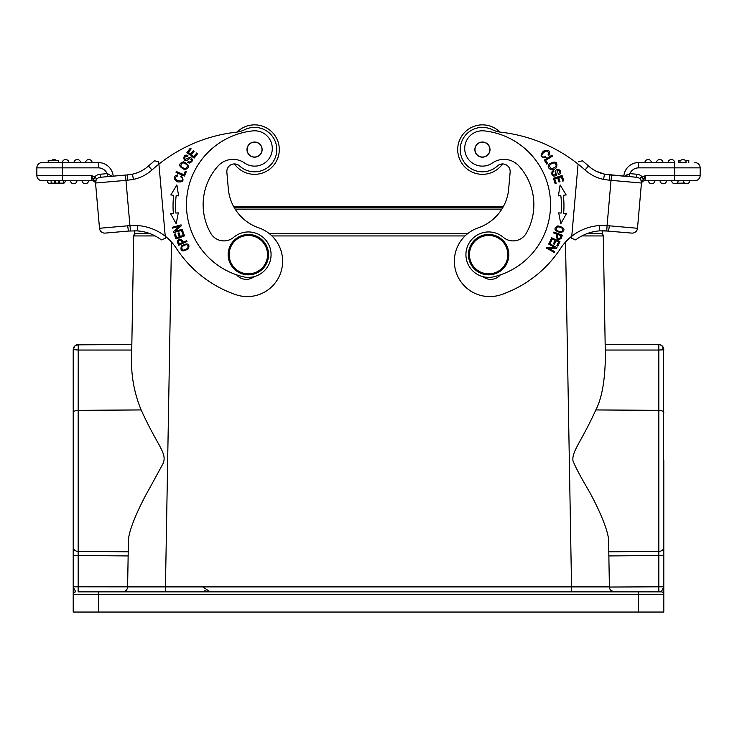 <?xml version="1.0" encoding="UTF-8"?>
<svg xmlns="http://www.w3.org/2000/svg" width="737" height="737" viewBox="0 0 737 737"><rect width="100%" height="100%" fill="white"/><g stroke="black" fill="none" stroke-linecap="round" stroke-linejoin="round"><path stroke-width="1.11" d="M48.043 180.731L42.147 180.731A5.297 5.297 0 0 1 36.85 175.434A5.297 5.297 0 0 0 36.868 175.894A5.297 5.297 0 0 1 36.85 175.434L91.333 175.434L93.267 179.331L95.027 177.073L91.333 175.434L92.107 180.731L51.111 180.731L51.111 183.154L63.465 183.154L63.465 180.731L65.363 180.731A3.28 3.28 0 0 1 60.185 183.154M98.353 167.861L98.353 162.555A14.887 14.887 0 0 1 113.185 176.152A14.887 14.887 0 0 0 98.353 162.555L62.341 162.555L62.341 167.861L36.85 167.861A5.297 5.297 0 0 1 42.147 162.555L48.209 162.555L48.209 160.288L58.306 160.288L58.306 162.555L62.341 162.555L42.147 162.555A5.297 5.297 0 0 0 36.85 167.861L36.85 175.434A5.297 5.297 0 0 0 42.147 180.731A5.297 5.297 0 0 1 36.868 175.903A5.297 5.297 0 0 0 42.147 180.731L62.341 180.731L62.341 167.861L98.353 167.861A9.59 9.59 0 0 1 107.151 173.637L107.418 176.659L100.361 177.276A5.297 5.297 0 0 0 96.768 179.146A5.297 5.297 0 0 1 100.361 177.276L127.123 174.927L125.502 175.074L127.123 174.927L125.502 175.074L129.933 225.633L127.612 225.817L128.478 231.059L137.285 230.856L137.524 225.559L129.933 225.633L130.578 230.902M49.83 180.731L51.111 180.731L51.129 183.154M49.038 180.731L50.475 180.731M111.96 176.226L107.482 173.665L107.657 175.286M127.612 225.817L99.504 228.277A5.297 5.297 0 0 0 105.244 233.095L128.478 231.059L105.244 233.095A5.297 5.297 0 0 1 99.504 228.277L95.626 183.955A3.538 3.538 0 0 0 92.107 180.731A3.538 3.538 0 0 1 95.626 183.955L95.607 183.771M95.598 183.596L96.169 179.607L95.423 181.671L93.627 179.81L95.018 177.073L96.483 178.907L95.469 182.122M93.267 179.331L93.627 179.81M92.549 178.059L92.042 177.037M107.418 176.659L107.915 176.613L107.418 176.659M98.353 162.555A14.887 14.887 0 0 1 113.185 176.152L125.502 175.074M127.584 180.215L133.48 179.386L132.42 174.19L127.123 174.927L127.584 180.215L95.543 183.016A5.297 5.297 0 0 1 100.361 177.276L100.094 174.254A8.328 8.328 0 0 0 94.649 176.963M138.086 172.467L135.212 173.471M164.895 238.447L165.41 238.235L165.235 236.208L165.41 238.235L162.352 239.488M165.235 236.236L158.925 164.111L165.235 236.208A50.475 50.475 0 0 0 137.524 225.559M137.22 230.847L140.094 231.142M143.19 231.667L137.036 230.838M161.339 239.893A45.178 45.178 0 0 0 137.285 230.856A45.178 45.178 0 0 1 161.339 239.893M138.04 172.486L140.914 171.177A35.081 35.081 0 0 0 148.469 166.009A156.732 156.732 0 0 1 154.613 160.777L158.731 161.873L158.925 164.111A151.435 151.435 0 0 1 236.264 132.181A25.242 25.242 0 0 0 244.684 129.703A22.211 22.211 0 0 1 275.951 143.577A22.211 22.211 0 0 1 239.525 165.936A7.573 7.573 0 0 0 226.858 172.172L228.313 188.838A45.427 45.427 0 0 0 258.798 227.844A35.339 35.339 0 0 1 250.377 296.458A35.339 35.339 0 0 1 235.803 294.671A116.105 116.105 0 0 1 176.346 248.332A50.475 50.475 0 0 0 165.235 236.208M187.014 241.524L186.636 240.677L183.273 242.187C180.574 238.162 178.575 238.042 177.295 241.847L178.722 245.237L187.014 241.524M181.44 245.983C179.92 251.326 182.269 252.266 188.469 248.784C189.971 243.496 187.631 242.556 181.44 245.983M182.5 230.147L182.269 229.29L175.388 231.188L181.302 225.771L181.053 224.859L172.292 227.272L172.522 228.12L179.404 226.231L173.49 231.639L173.739 232.551L182.5 230.147M178.603 195.876L176.871 184.923L170.846 194.936L173.674 195.277A87.583 87.583 0 0 0 173.361 213.288L170.523 213.527L176.189 223.753L178.308 212.864L175.876 213.076A85.059 85.059 0 0 1 176.18 195.581L178.603 195.876M184.536 235.886L182.776 231.003L181.772 231.372L183.218 235.389L180.307 236.439L179.008 232.818L178.004 233.178L179.312 236.798L176.687 237.738L175.295 233.878L174.291 234.246L175.996 238.972L184.536 235.886M183.513 161.753C178.022 163.826 178.437 166.479 184.775 169.713C190.201 167.667 189.787 165.014 183.513 161.753M184.425 176.032L186.295 171.601L185.309 171.187L183.835 174.678L176.447 171.564L176.051 172.504L184.425 176.032M187.742 162.536L189.345 163.061C193.158 161.467 193.416 159.496 190.1 157.147L185.162 159.349C184.121 157.423 184.886 156.465 187.456 156.493L187.907 155.627C182.122 152.439 182.61 165.53 189.345 158.519L191.565 159.92C190.975 161.781 189.851 162.361 188.184 161.67L187.742 162.536M194.126 158.123L197.627 153.572L196.779 152.918L193.895 156.668L191.445 154.779L194.043 151.407L193.195 150.753L190.597 154.134L188.396 152.43L191.159 148.828L190.312 148.174L186.922 152.587L194.126 158.123M180.731 176.788L182.122 178.087C185.706 184.029 169.455 179.644 177.728 175.913L177.774 174.872C173.075 176.217 173.002 178.538 177.562 181.827C183.191 182.435 184.443 180.464 181.339 175.913L180.731 176.788M236.651 274.873A12.621 12.621 0 0 0 254.154 276.624M237.102 132.07A24.736 24.736 0 0 1 279.203 147.428A24.736 24.736 0 0 1 234.412 163.936M256.504 171.721A22.211 22.211 0 0 0 264.454 169.482M171.481 242.022L165.457 586.892L127.602 586.892L128.174 554.427M73.525 348.693L75.128 345.589L78.223 344.833L78.177 410.334L141.154 409.938C134.143 392.922 130.965 375.253 131.619 356.911L133.729 235.941L155.074 235.923M141.154 409.938C157.755 446.686 167.64 453.08 162.96 463.748L149.648 488.198C143.383 498.912 127.556 529.617 128.376 542.57L127.602 586.892A5.048 5.048 0 0 1 122.563 591.857L149.012 591.857M128.201 552.916L128.229 551.046M128.174 554.335L127.602 586.855L78.177 586.809L78.104 591.857L122.563 591.857A5.048 5.048 0 0 0 127.602 586.892M73.203 460.607L73.203 594.381A2.524 2.524 0 0 1 75.727 591.857L73.203 586.809L73.203 460.607L73.203 547.296A5.048 4.127 0 0 0 78.177 551.423L78.177 410.334A5.048 2.285 0 0 0 73.203 412.619L73.203 555.514M608.826 554.519L609.398 586.892A5.048 5.048 0 0 0 614.446 591.857L661.273 591.857A2.524 2.524 0 0 1 663.797 594.381L663.797 612.051L73.203 612.051L73.203 594.363M608.771 551.046L608.78 551.792L658.823 551.423L658.823 350.038L605.261 350.038L605.381 356.911C604.994 380.697 601.816 398.376 595.846 409.938C580.664 443.084 571.894 451.173 572.944 460.607C574.86 465.922 579.835 475.429 587.868 489.147C594.391 500.266 609.591 530.511 608.624 542.57L609.398 586.882L571.543 586.892L571.543 591.857L165.457 591.857L165.457 586.892L571.543 586.892L565.519 242.022M605.381 356.911L603.271 235.941L581.926 235.923M608.661 544.689L608.624 542.57M661.273 591.857L658.896 591.857L658.823 586.809L663.797 586.809L661.273 591.857A2.524 2.524 0 0 1 663.797 594.381L663.54 348.002L661.421 345.275L658.749 344.511L605.16 344.511M663.797 586.809L663.797 460.607M128.22 551.792L78.177 551.423L78.177 586.809L73.203 586.809L73.203 594.381L98.436 594.381L98.436 591.857L638.564 591.857L638.564 594.381L98.436 594.381L98.436 612.051M78.113 591.857L125.824 591.857M619.633 591.857L614.446 591.857C611.203 591.369 609.527 589.701 609.398 586.855L608.854 555.928L658.823 555.551L658.823 551.423A5.048 4.127 0 0 0 663.797 547.296M608.826 554.473L608.854 555.928M658.823 552.888L658.823 555.551L663.797 555.551M662.867 346.639L662.876 349.835L658.823 350.038L658.749 344.511L661.421 345.275M661.642 345.423L659.956 344.658M662.876 349.835L663.797 349.531M658.823 350.038L658.767 344.676M293.713 233.454L364.797 233.454M137.727 233.454L136.271 233.454A2.524 2.524 92.7 0 0 133.729 235.941A2.524 2.524 0 0 1 136.253 233.454M438.229 233.454L367.321 233.454M600.71 233.454L600.719 233.454C601.042 232.846 601.899 233.675 603.271 235.941A2.524 2.524 0 0 0 600.747 233.454L600.729 233.454M587.5 233.454L602.47 233.454L602.47 230.792L602.47 233.454M134.53 230.792L134.53 233.454L149.5 233.454M269.116 233.454L467.884 233.454M202.712 586.892L210.183 591.857L204.628 590.761M74.124 349.835L73.203 349.559L73.203 412.619M128.146 555.928L78.177 555.551L78.177 551.423M658.896 591.857L647.39 591.857M614.437 591.857L611.13 590.604M610.015 589.241L609.481 587.711M609.398 587.039L658.823 586.809L658.823 555.551M127.602 586.993A5.048 5.048 0 0 1 127.39 588.273A5.048 5.048 0 0 0 127.602 586.993M126.746 589.618A5.048 5.048 0 0 1 125.649 590.798A5.048 5.048 0 0 0 126.746 589.618M124.286 591.553A5.048 5.048 0 0 1 122.563 591.857A5.048 5.048 0 0 0 124.286 591.553M131.84 344.511L78.223 344.833L131.84 344.511L131.619 356.911M73.792 349.789L73.792 347.191L73.203 349.559L78.177 350.038L131.739 350.038M77.542 344.557L75.128 345.589M74.133 346.639L75.579 345.275M73.46 347.993L73.672 347.44M228.313 188.838A45.427 45.427 0 0 0 233.73 206.701L503.27 206.701A45.427 45.427 0 0 0 508.687 188.838L510.142 172.172A7.573 7.573 0 0 0 497.475 165.936A22.211 22.211 0 0 1 480.496 171.721A22.211 22.211 0 0 0 497.475 165.936M484.596 124.958A24.736 24.736 0 0 0 457.797 147.428A24.736 24.736 0 0 0 502.588 163.936A24.736 24.736 0 0 1 457.797 147.437A24.736 24.736 0 0 1 499.898 132.07M484.366 127.464A22.211 22.211 0 0 0 460.312 147.658A22.211 22.211 0 0 0 480.496 171.721A22.211 22.211 0 0 1 460.312 147.658A22.211 22.211 0 0 1 492.316 129.703A25.242 25.242 0 0 0 500.736 132.181A151.435 151.435 0 0 1 578.075 164.111L571.59 238.235L574.648 239.488M604.847 174.245L604.58 174.19A35.081 35.081 0 0 1 588.531 166.009A156.732 156.732 0 0 0 582.387 160.777L578.269 161.873L582.387 160.777A156.732 156.732 0 0 1 588.531 166.009A35.081 35.081 0 0 0 604.533 174.181L596.086 171.177L604.727 174.227L636.639 177.276A5.297 5.297 0 0 1 641.457 183.016L641.374 183.964A3.538 3.538 0 0 1 644.893 180.731L645.667 175.434L644.893 180.731A3.538 3.538 0 0 0 641.374 183.955L641.393 183.771M604.469 230.819L631.756 233.095A5.297 5.297 0 0 0 637.496 228.277L641.457 183.016A5.297 5.297 0 0 0 636.639 177.276L636.906 174.254A8.328 8.328 0 0 1 642.351 176.963L643.733 179.331L645.667 175.434L642.351 176.963M598.914 172.467L601.788 173.471M604.58 174.19A35.081 35.081 0 0 1 596.086 171.177L592.87 169.326A35.081 35.081 0 0 1 591.424 168.34A35.081 35.081 0 0 0 592.87 169.326A35.081 35.081 0 0 1 591.424 168.34L588.531 166.009L584.994 169.952A40.378 40.378 0 0 0 603.52 179.386L604.533 174.181L629.582 176.659L629.094 176.613L629.582 176.659L629.094 176.613L629.849 173.637L625.022 176.254L627.906 174.024M623.815 176.152A14.887 14.887 0 0 1 638.647 162.555A14.887 14.887 0 0 0 623.815 176.152L609.877 174.927L609.416 180.215L603.52 179.386M641.466 182.887L641.457 183.006A5.297 5.297 0 0 0 636.639 177.276A5.297 5.297 0 0 1 641.457 183.016A5.297 5.297 0 0 0 636.639 177.276M641.568 181.201L643.733 179.331M641.466 182.085L641.273 180.851M679.717 162.555A3.28 3.28 0 0 1 683.273 159.542A3.28 3.28 0 0 1 686.258 162.555L679.717 162.555A3.28 3.28 0 0 1 683.273 159.542A3.28 3.28 0 0 1 686.258 162.555L682.987 162.555M694.853 162.555A5.297 5.297 0 0 1 700.15 167.861A5.297 5.297 0 0 0 694.853 162.555A5.297 5.297 0 0 1 700.15 167.861L700.15 175.434A5.297 5.297 0 0 1 700.132 175.894A5.297 5.297 0 0 0 700.15 175.434A5.297 5.297 0 0 1 694.853 180.731A5.297 5.297 0 0 0 700.132 175.903A5.297 5.297 0 0 1 694.853 180.731L685.659 180.731M694.853 180.731L644.893 180.731M689.795 180.731A3.28 3.28 0 0 1 686.239 183.743A3.28 3.28 0 0 0 689.795 180.731L688.957 180.731M687.953 180.731L687.17 180.731M676.354 180.731L675.562 180.731M673.554 180.731L683.245 180.731A3.28 3.28 0 0 0 686.239 183.743A3.28 3.28 0 0 1 683.245 180.731M629.094 176.613L629.582 176.659L629.094 176.613L629.582 176.659L629.849 173.637A9.59 9.59 0 0 1 638.647 167.861L638.647 162.555L674.659 162.555L674.659 175.434L645.667 175.434M643.373 179.819L641.973 177.073C640.25 177.534 639.873 178.372 640.831 179.607L641.457 183.016L611.037 180.353L611.498 175.074M641.549 182.002L640.831 179.607M575.376 239.783L575.661 239.893A45.178 45.178 0 0 1 599.78 230.856L606.735 230.921L607.067 225.633L599.476 225.559L599.78 230.856L608.522 231.059L609.388 225.817L607.067 225.633L611.037 180.353L609.416 180.215M575.661 239.893L571.59 238.235L571.645 237.563M590.632 232.45L593.829 231.667M596.924 231.142L598.416 230.967M599.476 225.559A50.475 50.475 0 0 0 560.654 248.332A116.105 116.105 0 0 1 501.197 294.671A35.339 35.339 0 0 1 454.628 265.56A35.339 35.339 0 0 1 478.202 227.844A45.427 45.427 0 0 0 508.687 188.838M545.712 156.64L543.851 157.036C536.923 156.603 549.774 145.742 548.144 154.659L548.973 155.295C550.539 150.661 548.669 149.279 543.372 151.159C539.668 155.443 540.571 157.598 546.08 157.635L545.712 156.64M560.977 232.772C565.813 230.036 564.8 227.724 557.937 225.844C553.155 228.562 554.169 230.865 560.977 232.772M553.874 232.035L553.551 232.901L557.015 234.191C556.103 238.954 557.439 240.437 561.023 238.631L562.386 235.214L553.874 232.035M560.129 184.923L558.397 195.876L560.82 195.581A85.059 85.059 0 0 1 561.124 213.076L558.692 212.864L560.811 223.753L566.477 213.527L563.639 213.288A87.583 87.583 0 0 0 563.326 195.277L566.154 194.936L560.129 184.923M553.432 178.271L555.182 183.743L556.195 183.412L554.758 178.916L557.706 177.967L559.005 182.03L560.019 181.698L558.72 177.645L561.373 176.797L562.755 181.127L563.777 180.795L562.082 175.498L553.432 178.271M551.681 237.793L549.507 242.501L550.484 242.952L552.271 239.074L555.081 240.363L553.469 243.864L554.436 244.306L556.048 240.815L558.572 241.976L556.859 245.707L557.826 246.158L559.936 241.589L551.681 237.793M549.102 243.311L548.669 244.076L554.897 247.568L546.891 247.263L546.43 248.083L554.353 252.524L554.786 251.75L548.558 248.268L556.564 248.572L557.025 247.743L549.102 243.311M556.49 167.483C557.909 161.79 555.486 160.62 549.222 163.983C545.583 167.852 552.464 172.541 556.49 167.483M544.228 160.095L546.808 164.158L547.711 163.586L545.675 160.38L552.446 156.087L551.893 155.231L544.228 160.095M553.432 170.514L552.087 171.528C551.23 175.572 552.713 176.908 556.527 175.517L557.522 170.201C559.696 170.45 560.046 171.62 558.572 173.711L559.024 174.577C564.938 171.638 553.902 164.581 555.827 174.116L553.413 175.139C552.216 173.6 552.382 172.347 553.892 171.362L553.432 170.514M503.316 237.323A22.718 22.718 0 0 0 466.014 252.68A22.718 22.718 0 0 1 503.316 237.323A15.145 15.145 0 0 0 526.236 233.288A57.541 57.541 0 0 0 518.912 165.982A20.194 20.194 0 0 0 492.445 162.969A17.67 17.67 0 0 1 464.771 146.921A17.67 17.67 0 0 1 484.255 130.891A74.197 74.197 0 0 1 494.076 276.716A22.718 22.718 0 0 1 466.014 252.68M482.846 276.624A12.621 12.621 0 0 0 500.349 274.873M556.361 230.211C556.02 226.526 558.093 225.937 562.58 228.461C562.957 232.091 560.885 232.68 556.361 230.211M558.02 234.569L561.06 235.702L560.065 238.143C557.531 238.899 556.85 237.71 558.02 234.569M565.371 213.435L563.639 213.288M560.037 212.975L558.692 212.864M551.313 168.672C548.356 165.899 549.406 163.946 554.454 162.813C557.402 165.503 556.352 167.456 551.313 168.672M508.751 256.421A20.194 20.194 0 0 1 486.881 274.772A20.194 20.194 0 0 1 468.52 252.902A20.194 20.194 0 0 1 490.4 234.541A20.194 20.194 0 0 1 508.751 256.421M507.747 256.329A19.18 19.18 0 0 1 486.964 273.768A19.18 19.18 0 0 1 469.533 252.984A19.18 19.18 0 0 1 490.308 235.545A19.18 19.18 0 0 1 507.747 256.329M489.976 150.256A7.573 7.573 0 0 0 483.094 142.048A7.573 7.573 0 0 0 474.895 148.929A7.573 7.573 0 0 0 481.777 157.138A7.573 7.573 0 0 0 489.976 150.256A7.573 7.573 0 0 0 483.094 142.048A7.573 7.573 0 0 0 474.895 148.929A7.573 7.573 0 0 0 481.777 157.138M484.679 156.695A7.444 7.444 0 0 1 475.337 151.831A7.444 7.444 0 0 1 480.192 142.49A7.444 7.444 0 0 1 489.534 147.354A7.444 7.444 0 0 1 484.679 156.695M668.109 162.555L674.65 162.555A3.28 3.28 0 0 0 671.379 159.533A3.28 3.28 0 0 0 668.109 162.555A3.28 3.28 0 0 1 671.379 159.533A3.28 3.28 0 0 1 674.65 162.555A3.28 3.28 0 0 0 671.379 159.533A3.28 3.28 0 0 0 668.109 162.555M651.425 162.555L644.884 162.555A3.28 3.28 0 0 1 648.44 159.542A3.28 3.28 0 0 1 651.425 162.555A3.28 3.28 0 0 0 648.44 159.542A3.28 3.28 0 0 0 644.884 162.555A3.28 3.28 0 0 1 648.44 159.542A3.28 3.28 0 0 1 651.425 162.555M656.492 162.555L663.042 162.555A3.28 3.28 0 0 0 660.057 159.542A3.28 3.28 0 0 0 656.492 162.555A3.28 3.28 0 0 1 660.057 159.542A3.28 3.28 0 0 1 663.042 162.555A3.28 3.28 0 0 0 660.057 159.542A3.28 3.28 0 0 0 656.492 162.555M688.791 162.555L688.791 160.288L685.088 160.288M680.887 160.288L678.694 160.288L678.694 162.555M678.178 180.731A3.28 3.28 0 0 1 674.622 183.743A3.28 3.28 0 0 1 671.637 180.731A3.28 3.28 0 0 0 674.622 183.743A3.28 3.28 0 0 0 678.178 180.731M666.57 180.74A3.28 3.28 0 0 1 663.3 183.762A3.28 3.28 0 0 1 660.03 180.731A3.28 3.28 0 0 0 663.3 183.762A3.28 3.28 0 0 0 666.57 180.731M648.422 180.731A3.28 3.28 0 0 0 651.692 183.762A3.28 3.28 0 0 0 654.963 180.731A3.28 3.28 0 0 1 651.692 183.762A3.28 3.28 0 0 1 648.422 180.731A3.28 3.28 0 0 0 651.692 183.762A3.28 3.28 0 0 0 654.963 180.731M684.618 183.154L676.815 183.154M133.48 179.386A40.378 40.378 0 0 0 152.006 169.952A151.435 151.435 0 0 1 158.925 164.111L158.731 161.873L154.613 160.777M135.322 173.444L133.139 174.033M132.273 174.227L127.123 174.927L132.467 174.181M128.579 231.05L137.285 230.856M112.789 232.431L128.478 231.059M252.413 124.949A24.736 24.736 0 0 1 279.203 147.437M242.924 276.716A74.197 74.197 0 0 1 252.745 130.891A17.67 17.67 0 0 1 263.496 163.743A17.67 17.67 0 0 1 244.555 162.969A20.194 20.194 0 0 0 218.088 165.982A57.541 57.541 0 0 0 210.764 233.288A15.145 15.145 0 0 0 233.684 237.323A22.718 22.718 0 0 1 270.986 252.68A22.718 22.718 0 0 1 242.924 276.716M262.105 148.929A7.573 7.573 0 0 0 253.906 142.048A7.573 7.573 0 0 0 247.024 150.256A7.573 7.573 0 0 0 255.223 157.138A7.573 7.573 0 0 0 262.105 148.929M258.005 156.198A7.444 7.444 0 0 1 247.964 153.038A7.444 7.444 0 0 1 251.124 142.987A7.444 7.444 0 0 1 261.165 146.156A7.444 7.444 0 0 1 258.005 156.198M228.249 256.421A20.194 20.194 0 0 1 246.6 234.541A20.194 20.194 0 0 1 268.48 252.902A20.194 20.194 0 0 1 250.119 274.772A20.194 20.194 0 0 1 228.249 256.421M267.467 252.984A19.18 19.18 0 0 1 250.036 273.768A19.18 19.18 0 0 1 229.253 256.329A19.18 19.18 0 0 1 246.692 235.545A19.18 19.18 0 0 1 267.467 252.984M182.288 242.63L179.321 243.956L178.326 241.524C179.588 239.203 180.915 239.571 182.288 242.63M186.525 244.564C189.354 246.959 188.294 248.83 183.329 250.184C180.51 247.862 181.569 245.992 186.525 244.564M170.523 213.527L176.189 223.753L178.308 212.864L177.368 212.938M173.361 213.288L172.09 213.398M187.447 165.328C186.839 169.335 184.637 169.593 180.832 166.083C181.366 162.131 183.577 161.873 187.447 165.328M148.469 166.009A35.081 35.081 0 0 1 132.42 174.19A35.081 35.081 0 0 0 148.469 166.009L152.006 169.952M58.306 162.555L48.209 162.555M62.35 162.555A3.28 3.28 0 0 1 65.621 159.533A3.28 3.28 0 0 1 68.891 162.555A3.28 3.28 0 0 0 65.621 159.533A3.28 3.28 0 0 0 62.35 162.555A3.28 3.28 0 0 1 65.621 159.533A3.28 3.28 0 0 1 68.891 162.555M92.116 162.555A3.28 3.28 0 0 0 88.56 159.542A3.28 3.28 0 0 1 92.116 162.555A3.28 3.28 0 0 0 88.56 159.542A3.28 3.28 0 0 0 85.575 162.555A3.28 3.28 0 0 1 88.56 159.542M80.508 162.555A3.28 3.28 0 0 0 76.943 159.542A3.28 3.28 0 0 1 80.508 162.555A3.28 3.28 0 0 0 76.943 159.542A3.28 3.28 0 0 0 73.958 162.555M56.113 160.288A3.28 3.28 0 0 0 53.727 159.542A3.28 3.28 0 0 1 56.113 160.288A3.28 3.28 0 0 0 51.912 160.288A3.28 3.28 0 0 1 53.727 159.542A3.28 3.28 0 0 0 51.912 160.288M52.382 183.154A3.28 3.28 0 0 1 47.205 180.731A3.28 3.28 0 0 0 50.761 183.743A3.28 3.28 0 0 1 47.205 180.731M76.97 180.731A3.28 3.28 0 0 1 73.7 183.762A3.28 3.28 0 0 1 70.43 180.731A3.28 3.28 0 0 0 73.7 183.762A3.28 3.28 0 0 0 76.97 180.731A3.28 3.28 0 0 1 73.7 183.762A3.28 3.28 0 0 1 70.43 180.74A3.28 3.28 0 0 0 70.43 180.74M88.578 180.731A3.28 3.28 0 0 1 85.308 183.762A3.28 3.28 0 0 1 82.037 180.731A3.28 3.28 0 0 0 85.308 183.762A3.28 3.28 0 0 0 88.578 180.731A3.28 3.28 0 0 1 85.308 183.762A3.28 3.28 0 0 1 82.037 180.74A3.28 3.28 0 0 0 82.037 180.74M54.787 183.154L54.787 180.731M55.211 180.731L55.211 183.154M59.301 183.154L59.301 180.731M58.84 183.154L58.84 180.731M556.389 235.858L557.015 234.191M182.536 240.566L183.273 242.187M659.449 344.557L658.749 344.511C660.527 344.64 661.909 345.349 662.885 346.666M100.094 174.254L107.151 173.637M95.543 183.016A5.297 5.297 0 0 1 100.361 177.276M42.147 162.555A5.297 5.297 0 0 0 36.85 167.861M465.047 235.941L271.953 235.941M78.177 555.551L73.203 555.551M165.457 591.857L571.543 591.857L571.543 586.892M595.846 409.938L658.823 410.334A5.048 2.285 0 0 1 663.797 412.619M663.797 594.354L638.564 594.381L638.564 612.051M234.265 207.659L502.735 207.659M501.842 209.133L235.158 209.133M629.849 173.637L636.906 174.254M638.647 167.861L700.15 167.861M674.659 180.731L674.659 175.434L700.15 175.434M609.388 225.817L637.496 228.277M578.075 164.111A151.435 151.435 0 0 1 584.994 169.952M95.423 181.671L95.635 184.038L95.423 181.671M571.543 591.857L605.519 591.857M663.54 348.002L663.797 349.559M661.402 345.257L660.37 344.787M136.29 233.454C135.958 232.846 135.111 233.675 133.729 235.941C134.889 233.822 135.774 233.003 136.382 233.454M76.63 344.778L75.745 345.174M78.251 344.511L77.551 344.557L78.251 344.511M641.383 183.863L641.577 181.671M606.735 230.921L608.522 231.059"/></g></svg>
